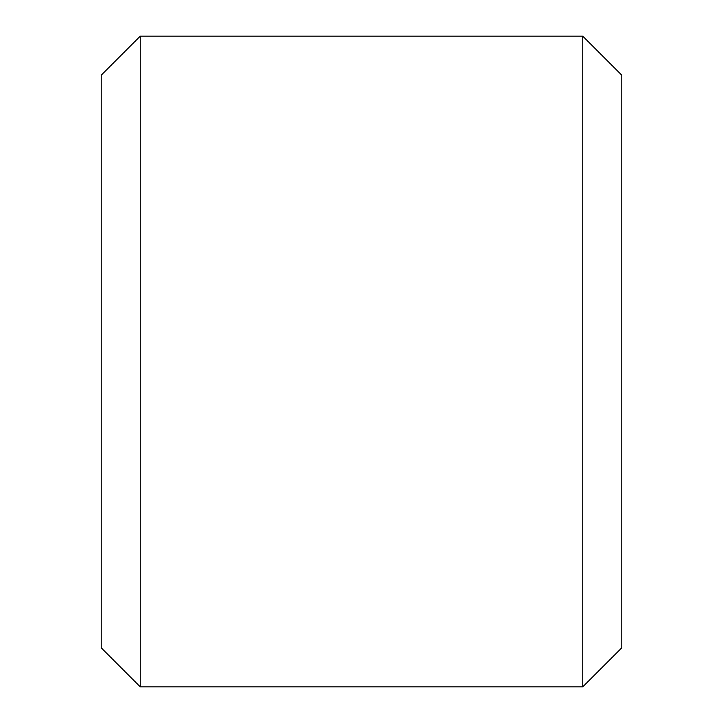 <?xml version="1.0" encoding="UTF-8"?>
<svg xmlns="http://www.w3.org/2000/svg" width="723" height="723" viewBox="0 0 723 723"><rect width="100%" height="100%" fill="white"/><g stroke="black" fill="none" stroke-linecap="round" stroke-linejoin="round"><path stroke-width="1.08" d="M101.22 647.808L101.22 75.192L140.262 36.15L140.262 686.85L101.22 647.808M582.738 36.15L621.78 75.192L621.78 647.808L582.738 686.85L582.738 36.15L140.262 36.15M582.738 686.85L140.262 686.85"/></g></svg>
